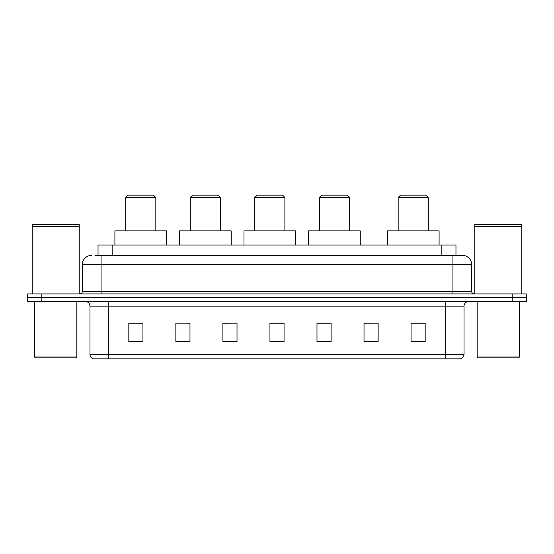 <?xml version="1.0" encoding="UTF-8"?>
<svg xmlns="http://www.w3.org/2000/svg" width="554" height="554" viewBox="0 0 554 554"><rect width="100%" height="100%" fill="white"/><g stroke="black" fill="none" stroke-linecap="round" stroke-linejoin="round"><path stroke-width="0.83" d="M94.969 255.359L101.077 255.359L94.969 255.359L98.03 255.359L98.03 245.013L455.97 245.013L455.97 255.359M91.673 255.359A9.404 9.404 0 0 0 82.262 264.77L82.262 291.584A2.354 2.354 0 0 1 79.915 293.932M471.738 264.77L101.077 264.77L101.077 255.359L462.327 255.359A9.404 9.404 0 0 1 471.738 264.77L471.738 291.584C471.876 293.011 472.659 293.793 474.086 293.932M41.813 293.932L27.7 293.932L27.7 297.699L41.813 297.699L27.7 297.699L27.7 301.459L41.813 301.459L41.813 297.699L512.187 297.699L41.813 297.699L41.813 293.932L512.187 293.932L512.187 297.699L526.3 297.699L512.187 297.699L512.187 301.459L41.813 301.459M512.187 301.459L526.3 301.459L526.3 293.932L512.187 293.932M462.188 255.359L459.031 255.359M464.023 354.331C463.892 356.582 462.763 358.092 460.637 358.847L445.208 358.847L445.208 354.331L464.023 354.331L464.023 306.161A4.702 4.702 0 0 1 468.726 301.459M445.208 358.847L93.363 358.847A4.702 4.702 0 0 1 89.977 354.331L89.977 306.161C89.7 303.308 88.134 301.736 85.274 301.459M425.167 341.957L425.167 323.141L411.054 323.141L411.054 341.957L425.167 341.957M378.133 341.957L378.133 323.141L364.02 323.141L364.02 341.957L378.133 341.957M331.091 341.957L331.091 323.141L316.985 323.141L316.985 341.957L331.091 341.957M142.946 341.957L142.946 323.141L128.833 323.141L128.833 341.957L142.946 341.957M189.98 341.957L189.98 323.141L175.867 323.141L175.867 341.957L189.98 341.957M237.015 341.957L237.015 323.141L222.909 323.141L222.909 341.957L237.015 341.957M284.057 341.957L284.057 323.141L269.943 323.141L269.943 341.957L284.057 341.957M436.649 358.847L108.792 358.847L108.792 354.331L445.208 354.331L445.208 306.161L89.977 306.161M378.133 323.141L364.02 323.238L378.133 323.141M237.015 323.141L222.909 323.238L237.015 323.141M188.381 323.238L189.98 323.238M317.456 323.238L331.091 323.238M284.057 323.238L269.943 323.238M142.946 323.238L128.833 323.238M425.167 323.238L411.054 323.238M75.912 357.905L35.463 357.905L34.521 356.963L76.854 356.963L75.912 357.905M34.521 301.459L34.521 356.963M76.854 301.459L76.854 356.963M32.167 226.905L79.208 226.905L32.167 226.905L32.167 293.932M79.208 226.905L79.208 293.932M78.973 226.669L32.402 226.669M79.208 226.434L79.208 224.315L32.167 224.315L32.167 226.434M125.723 197.508L155.833 197.508L153.479 195.153L128.078 195.153L125.723 197.508L125.723 230.9M155.833 197.508L155.833 230.9M166.65 245.013L166.65 230.9L114.907 230.9L114.907 245.013M190.264 197.508L220.367 197.508L218.013 195.153L192.612 195.153L190.264 197.508L190.264 230.9M220.367 197.508L220.367 230.9M231.184 245.013L231.184 230.9L179.441 230.9L179.441 245.013M254.798 197.508L284.901 197.508L282.554 195.153L257.153 195.153L254.798 197.508L254.798 230.9M284.901 197.508L284.901 230.9M295.718 245.013L295.718 230.9L243.982 230.9L243.982 245.013M319.333 197.508L349.435 197.508L347.088 195.153L321.687 195.153L319.333 197.508L319.333 230.9M349.435 197.508L349.435 230.9M360.259 245.013L360.259 230.9L308.516 230.9L308.516 245.013M398.167 197.508L428.277 197.508L425.922 195.153L400.521 195.153L398.167 197.508L398.167 230.9M428.277 197.508L428.277 230.9M439.093 245.013L439.093 230.9L387.35 230.9L387.35 245.013M518.537 357.905L478.088 357.905L477.146 356.963L519.479 356.963L518.537 357.905M477.146 301.459L477.146 356.963M519.479 301.459L519.479 356.963M474.792 226.905L521.833 226.905L474.792 226.905L474.792 293.932M521.833 226.905L521.833 293.932M521.598 226.669L475.027 226.669M521.833 226.434L521.833 224.315L474.792 224.315L474.792 226.434M112.143 255.359L112.143 245.013M441.857 255.359L441.857 245.013M101.077 293.932L101.077 264.77L82.262 264.77M82.262 291.584L471.738 291.584M452.923 255.359L452.923 293.932M445.208 301.459L445.208 306.161L464.023 306.161M89.977 354.331L108.792 354.331L108.792 301.459M284.057 341.306L269.943 341.306M237.015 341.306L222.909 341.306M189.98 341.306L175.867 341.306M142.946 341.306L128.833 341.306M331.091 341.306L316.985 341.306M378.133 341.306L364.02 341.306M425.167 341.306L411.054 341.306"/></g></svg>
